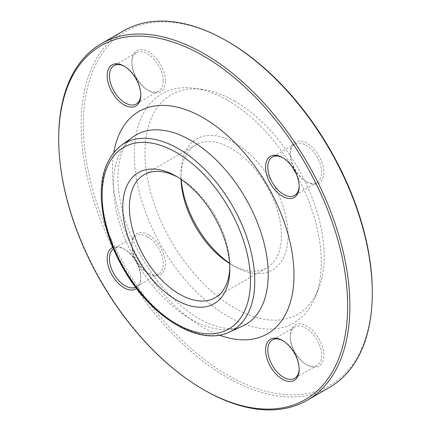 <?xml version="1.0" encoding="UTF-8"?>
<svg xmlns="http://www.w3.org/2000/svg" width="431" height="431" viewBox="0 0 431 431"><rect width="100%" height="100%" fill="white"/><g stroke="black" fill="none" stroke-linecap="round" stroke-linejoin="round"><path stroke-width="0.32" stroke-dasharray="2.15 1.62" d="M204.299 390.077A205.894 118.875 60 0 1 58.708 137.909M123.751 30.725A205.894 118.875 -120 0 0 92.191 195.712A205.894 118.875 -120 0 0 226.701 377.147A205.894 118.875 -120 0 0 329.645 387.345M181.031 179.28A71.029 41.01 60 0 1 181.004 177.427A71.029 41.01 60 0 1 195.712 144.908A71.029 41.01 60 0 1 231.226 148.426A71.029 41.01 60 0 1 277.629 211.018A71.029 41.01 60 0 1 266.741 267.931A71.029 41.01 60 0 1 231.226 264.413A71.029 41.01 60 0 1 229.631 263.465M181.23 179.42A75.711 43.714 60 0 1 181.004 173.601A75.711 43.714 60 0 1 234.539 142.688A75.711 43.714 60 0 1 288.075 235.418A75.711 43.714 60 0 1 234.539 266.326A75.711 43.714 60 0 1 229.61 263.217M177.987 177.313A71.029 41.01 60 0 1 179.614 178.224L179.614 178.224A71.029 41.01 60 0 1 229.836 265.216A71.029 41.01 60 0 1 229.815 267.08M179.614 178.224L176.301 176.311L179.614 178.224M112.825 247.394A23.759 13.717 60 0 1 123.988 248.935A23.759 13.717 60 0 1 140.792 278.033A23.759 13.717 60 0 1 136.541 288.474M290.208 335.851A23.759 13.717 -120 0 0 307.012 364.949A23.759 13.717 -120 0 0 323.81 355.252A23.759 13.717 -120 0 0 307.012 326.154A23.759 13.717 -120 0 0 290.208 335.851L290.208 337.144A22.175 12.801 60 0 1 294.804 326.994A22.175 12.801 60 0 1 316.979 339.795A22.175 12.801 60 0 1 316.979 365.402A22.175 12.801 60 0 1 305.891 364.303A22.175 12.801 60 0 1 290.208 337.144M148.63 234.712A23.759 13.717 -120 0 0 131.832 244.409A23.759 13.717 -120 0 0 148.63 273.507A23.759 13.717 -120 0 0 165.429 263.81A23.759 13.717 -120 0 0 148.63 234.712M165.429 80.926A23.759 13.717 -120 0 0 148.63 51.828A23.759 13.717 -120 0 0 131.832 61.525A23.759 13.717 -120 0 0 148.63 90.623A23.759 13.717 -120 0 0 165.429 80.926M307.012 182.065A23.759 13.717 -120 0 0 323.81 172.362A23.759 13.717 -120 0 0 307.012 143.27A23.759 13.717 -120 0 0 290.208 152.967A23.759 13.717 -120 0 0 307.012 182.065L305.891 181.419A22.175 12.801 60 0 1 290.208 154.26A22.175 12.801 60 0 1 294.804 144.11A22.175 12.801 60 0 1 316.979 156.911A22.175 12.801 60 0 1 316.979 182.518A22.175 12.801 60 0 1 305.891 181.419L307.012 182.065M372.292 291.798A204.31 117.959 60 0 1 227.821 375.207A204.31 117.959 60 0 1 83.35 124.979A204.31 117.959 60 0 1 227.821 41.57M227.821 100.455A132.193 76.319 60 0 1 315.142 297.315A132.193 76.319 60 0 1 161.722 246.548A132.193 76.319 60 0 1 194.467 88.301A132.193 76.319 60 0 1 227.821 100.455M234.539 101.053A126.703 73.151 60 0 1 318.234 289.745A126.703 73.151 60 0 1 171.188 241.085A126.703 73.151 60 0 1 202.57 89.406A126.703 73.151 60 0 1 234.539 101.053M299.162 185.928A22.175 12.801 -120 0 0 299.168 185.298A22.175 12.801 -120 0 0 283.49 158.139A22.175 12.801 -120 0 0 282.941 157.832M283.49 158.139L282.37 157.493L283.49 158.139M163.187 80.926A22.175 12.801 60 0 1 158.597 91.076A22.175 12.801 60 0 1 147.51 89.977A22.175 12.801 60 0 1 131.832 62.818A22.175 12.801 60 0 1 136.422 52.668A22.175 12.801 60 0 1 153.506 58.611A22.175 12.801 60 0 1 163.187 80.926M140.781 94.486A22.175 12.801 -120 0 0 140.792 93.856A22.175 12.801 -120 0 0 125.109 66.697A22.175 12.801 -120 0 0 124.559 66.39M147.51 236.651A22.175 12.801 60 0 1 161.991 256.192A22.175 12.801 60 0 1 158.597 273.96A22.175 12.801 60 0 1 147.51 272.861A22.175 12.801 60 0 1 131.832 245.702A22.175 12.801 60 0 1 136.422 235.552A22.175 12.801 60 0 1 147.51 236.651M135.582 287.208A22.175 12.801 -120 0 0 136.196 286.89A22.175 12.801 -120 0 0 140.792 276.74A22.175 12.801 -120 0 0 125.109 249.581L125.109 249.581A22.175 12.801 -120 0 0 114.021 248.482A22.175 12.801 -120 0 0 113.439 248.859M299.162 368.812A22.175 12.801 -120 0 0 299.168 368.182A22.175 12.801 -120 0 0 283.49 341.023A22.175 12.801 -120 0 0 282.941 340.716M299.168 368.182L299.168 369.475M133.071 136.891A109.469 63.201 -120 0 0 136.077 261.353A109.469 63.201 -120 0 0 242.362 326.192C234.723 330.227 223.403 329.3 208.41 323.412C195.06 317.609 181.65 307.621 168.176 293.457C147.531 270.991 132.78 245.217 123.923 216.146C118.633 197.662 116.849 181.332 118.563 167.153C119.322 161.065 120.615 155.796 122.442 151.351C125.335 144.536 128.88 139.719 133.071 136.891M229.249 332.139A108.057 62.387 60 0 1 178.364 325.173A108.057 62.387 60 0 1 108.628 232.735A108.057 62.387 60 0 1 121.364 145.274M219.384 335.135A128.411 74.137 60 0 1 113.838 152.321M231.226 264.413L234.539 266.326M181.004 177.427L181.004 173.601M215.128 297.729L266.741 267.931M144.105 174.706L195.712 144.908M229.836 265.216L229.836 269.041M202.57 89.406L194.467 88.301M318.234 289.745L315.142 297.315M294.804 144.11L272.403 157.04M316.979 182.518L294.578 195.448M290.208 154.26L290.208 152.967M299.168 185.298L299.168 186.591M147.51 89.977L148.63 90.623M131.832 62.818L131.832 61.525M136.422 52.668L114.021 65.598M158.597 91.076L136.196 104.006M125.109 66.697L123.988 66.051M140.792 93.856L140.792 95.149M147.51 272.861L148.63 273.507M131.832 245.702L131.832 244.409M136.422 235.552L114.021 248.482M158.597 273.96L136.196 286.89M125.109 249.581L123.988 248.935M140.792 276.74L140.792 278.033M305.891 364.303L307.012 364.949M294.804 326.994L272.403 339.924M316.979 365.402L294.578 378.332M283.49 341.023L282.37 340.377"/><path stroke-width="0.65" d="M58.708 139.202L58.708 137.909A205.894 118.875 60 0 1 101.355 43.655A205.894 118.875 60 0 1 204.299 53.853A205.894 118.875 60 0 1 338.809 235.288A205.894 118.875 60 0 1 307.249 400.275A205.894 118.875 60 0 1 204.299 390.077L203.179 389.43A204.31 117.959 -120 0 0 347.65 306.021A204.31 117.959 -120 0 0 203.179 55.793A204.31 117.959 -120 0 0 58.708 139.202A204.31 117.959 -120 0 0 203.179 389.43M307.249 400.275L329.645 387.345A205.894 118.875 -120 0 0 372.292 293.091A205.894 118.875 -120 0 0 226.701 40.923A205.894 118.875 -120 0 0 123.751 30.725L101.355 43.655M226.701 40.923A205.894 118.875 -120 0 0 226.701 40.918L227.821 41.57A204.31 117.959 60 0 1 372.292 291.798L372.292 293.091M229.631 263.465A71.029 41.01 60 0 1 181.031 179.28M229.61 263.217A75.711 43.714 60 0 1 181.23 179.42M229.815 267.08A71.029 41.01 60 0 1 215.128 297.729A71.029 41.01 60 0 1 144.099 256.72A71.029 41.01 60 0 1 144.105 174.706A71.029 41.01 60 0 1 177.987 177.313M176.301 176.311A75.711 43.714 60 0 1 176.306 176.311A75.711 43.714 60 0 1 229.836 269.041A75.711 43.714 60 0 1 176.301 299.949A75.711 43.714 60 0 1 122.765 207.219A75.711 43.714 60 0 1 176.301 176.311M299.168 369.475A23.759 13.717 60 0 1 282.37 379.172A23.759 13.717 60 0 1 265.571 350.074A23.759 13.717 60 0 1 282.37 340.377A23.759 13.717 60 0 1 299.168 369.475M136.541 288.474A23.759 13.717 60 0 1 123.988 287.73A23.759 13.717 60 0 1 108.289 266.169A23.759 13.717 60 0 1 112.825 247.394M107.19 75.754A23.759 13.717 60 0 1 123.988 66.051A23.759 13.717 60 0 1 140.792 95.149A23.759 13.717 60 0 1 123.988 104.846A23.759 13.717 60 0 1 107.19 75.754M282.37 157.493L282.37 157.493A23.759 13.717 60 0 1 299.168 186.591A23.759 13.717 60 0 1 282.37 196.288A23.759 13.717 60 0 1 265.571 167.19A23.759 13.717 60 0 1 282.37 157.493M282.941 157.832A22.175 12.801 -120 0 0 272.403 157.04A22.175 12.801 -120 0 0 269.009 174.808A22.175 12.801 -120 0 0 283.49 194.349A22.175 12.801 -120 0 0 294.578 195.448A22.175 12.801 -120 0 0 299.162 185.928M124.559 66.39A22.175 12.801 -120 0 0 114.021 65.598A22.175 12.801 -120 0 0 109.431 75.754A22.175 12.801 -120 0 0 119.112 98.063A22.175 12.801 -120 0 0 136.196 104.006A22.175 12.801 -120 0 0 140.781 94.486M113.439 248.859A22.175 12.801 -120 0 0 110.794 266.8A22.175 12.801 -120 0 0 125.109 285.791A22.175 12.801 -120 0 0 135.582 287.208M282.941 340.716A22.175 12.801 -120 0 0 272.403 339.924A22.175 12.801 -120 0 0 267.813 350.074A22.175 12.801 -120 0 0 277.494 372.389A22.175 12.801 -120 0 0 294.578 378.332A22.175 12.801 -120 0 0 299.162 368.812M176.301 152.477A104.9 60.566 -120 0 0 112.065 243.871A104.9 60.566 -120 0 0 240.541 318.046A104.9 60.566 -120 0 0 176.301 152.477M190.814 140.371A109.469 63.201 -120 0 0 133.071 136.891L121.364 145.274A108.057 62.387 60 0 1 178.364 148.711A108.057 62.387 60 0 1 249.754 246.715A108.057 62.387 60 0 1 229.249 332.139L242.362 326.192A109.469 63.201 -120 0 0 263.136 239.652A109.469 63.201 -120 0 0 190.814 140.371M113.838 152.321A128.411 74.137 60 0 1 203.179 117.765A128.411 74.137 60 0 1 293.619 265.431A128.411 74.137 60 0 1 219.384 335.135M121.364 145.274C102.562 160.591 96.943 186.041 104.517 221.631C108.844 240.137 116.462 258.04 127.366 275.339C154.88 319.678 200.393 346.104 229.249 332.139"/></g></svg>
